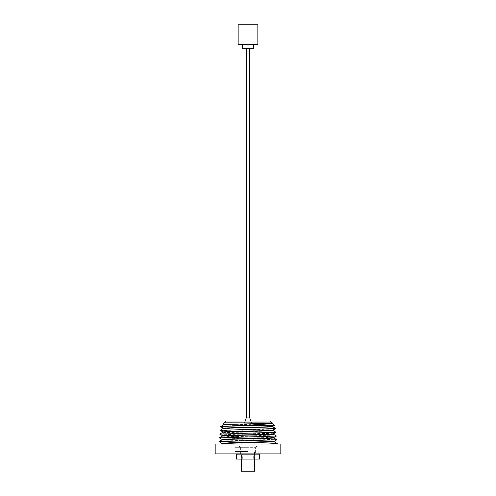 <?xml version="1.0" encoding="UTF-8"?>
<svg xmlns="http://www.w3.org/2000/svg" width="496" height="496" viewBox="0 0 496 496"><rect width="100%" height="100%" fill="white"/><g stroke="black" fill="none" stroke-linecap="round" stroke-linejoin="round"><path stroke-width="0.37" stroke-dasharray="2.48 1.86" d="M257.846 24.8L238.154 24.8M257.846 44.491L238.154 44.491M242.383 48.695L253.617 48.695M246.58 417.08L249.42 417.08M248 427.608L253.251 427.608L248 427.608M248 440.739L242.749 440.739L248 440.739M248 447.305L234.868 447.305L248 447.305M248 451.509L234.868 451.509L248 451.509M241.434 471.2L254.566 471.2M248 454.131L236.511 454.131L236.511 459.054L248 459.054L248 454.131L259.489 454.131L259.489 459.054L248 459.054M253.276 459.054L242.724 459.054L253.276 459.054L253.276 454.131L242.724 454.131L253.276 454.131M242.724 459.054L242.724 454.131M241.434 454.131L254.566 454.131L254.566 459.054L241.434 459.054L254.566 459.054L254.566 451.509L254.566 454.131L241.434 454.131L241.434 459.054L241.434 454.131M280.823 453.871L215.177 453.871L215.177 443.994L280.823 443.994L280.823 453.871M255.353 453.871L240.647 453.871L255.353 453.871L255.353 447.305L240.647 447.305L255.353 447.305M221.755 443.523L227.199 443.994L276.421 443.994M268.02 443.994L239.215 443.994L221.793 443.288M220.943 443.994L239.215 443.994M248 453.871L248 443.994M274.015 441.415L274.034 441.384C275.609 440.764 220.553 440.138 222.165 439.512L222.158 439.524M273.618 437.664L273.643 437.639C275.212 437.088 232.68 436.536 224.335 435.99L222.555 435.761M219.753 434.155L276.446 435.99M219.362 437.906L276.836 439.735M218.965 441.657L277.227 443.486M272.862 430.15L272.856 430.137C274.412 429.517 221.625 428.885 223.336 428.265L223.336 428.265M222.915 432.295L224.669 432.518C232.897 433.07 274.827 433.622 273.277 434.167L273.259 434.149M272.465 426.386L272.465 426.386C273.755 425.76 222.09 425.14 223.727 424.514L223.727 424.526M223.305 428.544L223.305 428.544C221.861 429.176 274.232 429.79 272.887 430.423L272.887 430.41M222.543 436.021L222.524 436.034C220.937 436.672 275.224 437.298 273.674 437.918L273.668 437.906M273.253 433.901L273.253 433.888C274.61 433.256 221.483 432.642 222.946 432.01L222.946 432.01M222.152 439.772L222.134 439.785C220.373 440.417 275.466 441.043 274.065 441.669L274.059 441.657M223.702 424.793L223.702 424.793C222.01 425.419 274.028 426.052 272.496 426.672L272.496 426.659M271.752 422.821L272.093 422.821M220.534 426.659L275.664 428.488M220.143 430.404L276.055 432.239M270.32 421.048L225.68 421.048M222.778 423.981L274.493 425.221M248 421.048L261.132 421.048L248 421.048M240.647 453.871L240.647 447.305M224.335 435.99L221.712 434.36L224.669 432.518M250.864 421.048L253.251 427.608L253.251 440.739L256.928 447.305M245.136 421.048L242.749 427.608L242.749 440.739L239.072 447.305M234.868 421.048L234.868 451.509M261.132 421.048L261.132 451.509M237.169 453.871L237.169 451.509M258.831 453.871L258.831 451.509"/><path stroke-width="0.74" d="M248 24.8L257.846 24.8L257.846 44.491L238.154 44.491L238.154 24.8L248 24.8M253.617 44.491L253.617 48.695L242.383 48.695L242.383 44.491M249.42 48.695L249.42 417.08L246.58 417.08L245.136 421.048M254.566 459.054L254.566 471.2L241.434 471.2L241.434 459.054M248 459.054L259.489 459.054L259.489 454.131L248 454.131L248 459.054L236.511 459.054L236.511 454.131L248 454.131M248 453.871L280.823 453.871L280.823 443.994L248 443.994L248 453.871L215.177 453.871L215.177 443.994L248 443.994M273.643 437.652L273.674 437.918C275.218 438.551 220.801 439.165 222.134 439.797L222.165 439.512C220.54 438.892 275.472 438.259 273.643 437.639M273.253 433.888C274.84 434.515 221.08 435.135 222.555 435.761L222.524 436.034C220.925 435.426 275.088 434.794 273.277 434.167L276.446 436.034L219.362 437.863L222.183 439.537M273.649 437.9L276.836 439.778L218.965 441.614L221.793 443.288M274.04 441.645L277.227 443.529L268.02 443.994M221.743 443.536L229.282 442.798L274.015 441.415L276.836 439.778M272.868 430.398L276.055 432.283L219.753 434.112L222.921 432.283C221.464 431.669 274.462 431.049 272.887 430.423L272.862 430.15M222.915 432.289L222.946 432.01C221.421 431.39 274.505 430.764 272.856 430.137M272.837 430.162L275.658 428.532L220.143 430.361L222.964 432.041M223.305 428.544C221.805 427.924 274.121 427.298 272.496 426.672L274.486 425.233L228.749 426.163L220.534 426.616L223.361 428.29M220.143 430.367L223.336 428.265C221.985 427.639 274.183 427.013 272.465 426.386M273.228 433.913L276.055 432.283M221.755 443.523L266.625 442.134L272.143 441.899L274.034 441.397M272.093 422.821L270.32 421.048L225.68 421.048L223.907 422.821L223.727 424.514L222.766 423.956L223.907 422.821L272.106 422.921M228.749 426.163C246.779 425.066 278.368 423.95 271.752 422.821C278.851 423.479 222.499 424.136 223.702 424.793L223.727 424.514M220.534 426.616L223.708 424.781M272.478 426.647L275.658 428.532M219.753 434.112L222.574 435.786M274.486 425.233L272.223 422.976M222.766 423.956L223.752 424.539M246.58 48.695L246.58 417.08M249.42 417.08L250.864 421.048M273.618 437.664L276.446 436.027M277.233 443.529L276.421 443.994M222.543 436.021L219.362 437.863M222.152 439.772L218.965 441.614M221.762 443.523L220.943 443.994"/></g></svg>
